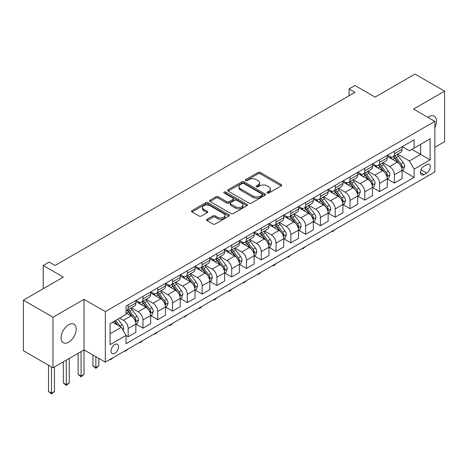 <?xml version="1.0" encoding="UTF-8"?>
<svg xmlns="http://www.w3.org/2000/svg" width="468" height="468" viewBox="0 0 468 468"><rect width="100%" height="100%" fill="white"/><g stroke="black" fill="none" stroke-linecap="round" stroke-linejoin="round"><path stroke-width="0.7" d="M267.281 193.015A1.152 0.661 0 0 0 268.907 193.015L281.245 185.895A1.644 0.948 0 0 0 281.724 185.223A1.644 0.948 0 0 0 281.245 184.55L260.343 172.481A1.644 0.948 0 0 0 258.02 172.481L245.677 179.607A1.152 0.661 0 0 0 245.343 180.075A1.152 0.661 0 0 0 245.677 180.543A1.152 0.661 0 0 0 247.303 180.543L248.9 179.624A5.253 3.036 0 0 1 256.335 179.624L258.079 180.63A5.253 3.036 0 0 1 259.617 182.777A5.253 3.036 0 0 1 258.079 184.918L256.482 185.843A1.152 0.661 0 0 0 256.142 186.311A1.152 0.661 0 0 0 256.482 186.779A1.152 0.661 0 0 0 258.108 186.779L259.699 185.86A5.253 3.036 0 0 1 267.134 185.86L268.878 186.867A5.253 3.036 0 0 1 270.416 189.008A5.253 3.036 0 0 1 268.878 191.155L267.281 192.079A1.152 0.661 0 0 0 266.941 192.547A1.152 0.661 0 0 0 267.281 193.015L267.281 192.079M68.656 342.219A10.711 6.183 120 0 0 75.652 332.783A10.711 6.183 120 0 0 74.008 324.201A10.711 6.183 120 0 0 68.656 324.728A10.711 6.183 120 0 0 61.659 334.164A10.711 6.183 120 0 0 63.303 342.746A10.711 6.183 120 0 0 68.656 342.219M434.836 127.518A10.711 6.183 120 0 0 434.275 116.199A10.711 6.183 120 0 0 428.922 116.731A10.711 6.183 120 0 0 427.927 117.386M114.8 353.281A5.353 3.089 120 0 0 118.299 348.566A5.353 3.089 120 0 0 117.474 344.272A5.353 3.089 120 0 0 114.8 344.542A5.353 3.089 120 0 0 111.302 349.257A5.353 3.089 120 0 0 112.121 353.551A5.353 3.089 120 0 0 114.8 353.281M207.037 219.281A1.644 0.948 0 0 0 206.552 219.954A1.644 0.948 0 0 0 207.037 220.627L212.899 224.008A1.644 0.948 0 0 0 215.221 224.008L228.928 216.099A1.644 0.948 0 0 0 229.408 215.426A1.644 0.948 0 0 0 228.928 214.759L208.02 202.691A1.644 0.948 0 0 0 205.698 202.691L191.997 210.6A1.644 0.948 0 0 0 191.517 211.273A1.644 0.948 0 0 0 191.997 211.94L199.081 216.029A1.644 0.948 0 0 0 201.404 216.029L207.266 212.647A1.644 0.948 0 0 0 207.751 211.975A1.644 0.948 0 0 0 207.266 211.302L203.755 209.278A4.393 2.539 0 0 1 202.469 207.482A4.393 2.539 0 0 1 205.177 205.142A4.393 2.539 0 0 1 209.968 205.692L223.727 213.636A4.393 2.539 0 0 1 225.014 215.426A4.393 2.539 0 0 1 222.306 217.772A4.393 2.539 0 0 1 217.515 217.222L215.221 215.9A1.644 0.948 0 0 0 212.899 215.9L207.037 219.281L207.037 220.627M434.836 147.332L444.6 141.699L444.6 91.149L415.022 74.073L375.09 97.128L354.978 85.515L349.064 88.932L354.978 92.342L55.048 265.508L49.134 262.092L43.22 265.508L43.22 288.733M52.978 317.251L52.978 367.801L84.035 349.865L84.035 299.321L52.978 317.251L23.4 300.175L63.332 277.12L43.22 265.508M84.035 299.321L105.335 311.612L434.836 121.376L434.836 171.926L105.335 362.162L105.335 311.612M444.6 91.149L413.542 109.079L434.836 121.376M249.017 203.159A1.644 0.948 0 0 0 251.339 203.159L265.046 195.244A1.644 0.948 0 0 0 265.526 194.577A1.644 0.948 0 0 0 265.046 193.904L244.138 181.836A1.644 0.948 0 0 0 241.816 181.836L228.115 189.751A1.644 0.948 0 0 0 227.635 190.417A1.644 0.948 0 0 0 228.115 191.09L249.017 203.159M224.564 193.266A1.152 0.661 0 0 1 225.734 193.43L225.734 192.061L246.987 204.329A1.644 0.948 0 0 1 247.467 205.002A1.644 0.948 0 0 1 246.987 205.674L233.28 213.583A1.644 0.948 0 0 1 230.958 213.583L210.056 201.515L210.056 200.175A1.644 0.948 0 0 0 209.576 200.842A1.644 0.948 0 0 0 210.056 201.515M210.056 200.175L215.918 196.788A1.644 0.948 0 0 1 218.24 196.788L226.723 201.685A1.644 0.948 0 0 0 229.045 201.685L232.935 199.438A1.644 0.948 0 0 0 233.415 198.765A1.644 0.948 0 0 0 232.935 198.099L224.108 192.997A1.152 0.661 0 0 1 223.768 192.529A1.152 0.661 0 0 1 224.482 191.915A1.152 0.661 0 0 1 225.734 192.061M52.978 367.801L23.4 350.719L23.4 300.175M426.676 164.613L424.072 166.117A5.189 2.995 120 0 0 420.685 170.691A5.189 2.995 120 0 0 421.481 174.845A5.189 2.995 120 0 0 424.072 174.587L426.676 173.084A5.189 2.995 120 0 0 430.063 168.515A5.189 2.995 120 0 0 429.267 164.356A5.189 2.995 120 0 0 426.676 164.613M402.246 146.683L409.401 150.819L414.133 148.087L414.133 139.821L126.038 306.148L126.038 314.414L110.068 323.64L110.068 344.676L126.038 335.457L126.038 343.723L414.133 177.39L414.133 169.124L409.401 160.928L397.636 154.136M414.133 148.087L430.104 138.861L430.104 159.904L414.133 169.124M81.081 351.573L81.081 376.096L84.035 374.394L84.035 349.865L105.335 362.162M349.064 88.932L349.064 95.759M411.887 149.38L420.638 154.44L420.638 144.325L430.104 138.861M409.401 160.928L420.638 154.44L430.104 159.904M110.068 333.748L121.306 327.255L112.548 322.2M126.038 335.521L128.168 336.755L128.168 328.489A6.692 3.867 -120 0 0 123.435 320.287L119.65 318.105M128.168 336.755L135.86 332.315L135.86 324.049A6.692 3.867 -120 0 0 131.128 315.847L126.038 312.911M136.036 324.219L142.956 328.214L142.956 319.948A6.692 3.867 -120 0 0 138.224 311.752L131.432 307.827M142.956 328.214L150.649 323.774L150.649 315.508A6.692 3.867 -120 0 0 145.917 307.312L135.86 301.503M150.825 315.678L157.745 319.673L157.745 311.407A6.692 3.867 -120 0 0 153.013 303.211L146.221 299.292M157.745 319.673L165.438 315.233L165.438 306.967A6.692 3.867 -120 0 0 160.705 298.771L150.649 292.968M165.614 307.143L172.534 311.138L172.534 302.872A6.692 3.867 -120 0 0 167.801 294.676L161.01 290.751M172.534 311.138L180.227 306.698L180.227 298.432A6.692 3.867 -120 0 0 175.494 290.236L165.438 284.427M180.402 298.602L187.323 302.597L187.323 294.331A6.692 3.867 -120 0 0 182.59 286.135L175.798 282.21M187.323 302.597L195.016 298.157L195.016 289.891A6.692 3.867 -120 0 0 190.283 281.695L180.227 275.892M195.191 290.066L202.112 294.062L202.112 285.796A6.692 3.867 -120 0 0 197.379 277.6L190.587 273.675M202.112 294.062L209.804 289.622L209.804 281.356A6.692 3.867 -120 0 0 205.072 273.16L195.016 267.351M209.98 281.525L216.906 285.521L216.906 277.255A6.692 3.867 -120 0 0 212.174 269.059L205.376 265.134M216.906 285.521L224.593 281.081L224.593 272.815A6.692 3.867 -120 0 0 219.861 264.619L209.804 258.81M224.769 272.984L231.695 276.98L231.695 268.72A6.692 3.867 -120 0 0 226.962 260.518L220.165 256.599M231.695 276.98L239.382 272.54L239.382 264.28A6.692 3.867 -120 0 0 234.649 256.078L224.593 250.275M239.563 264.449L246.484 268.445L246.484 260.179A6.692 3.867 -120 0 0 241.751 251.983L234.954 248.058M246.484 268.445L254.171 264.005L254.171 255.739A6.692 3.867 -120 0 0 249.438 247.543L239.382 241.734M254.352 255.908L261.273 259.904L261.273 251.638A6.692 3.867 -120 0 0 256.54 243.442L249.742 239.522M261.273 259.904L268.96 255.464L268.96 247.198A6.692 3.867 -120 0 0 264.227 239.002L254.171 233.199M269.141 247.373L276.061 251.369L276.061 243.103A6.692 3.867 -120 0 0 271.329 234.907L264.531 230.981M276.061 251.369L283.748 246.928L283.748 238.662A6.692 3.867 -120 0 0 279.022 230.467L268.96 224.658M283.93 238.832L290.85 242.828L290.85 234.562A6.692 3.867 -120 0 0 286.118 226.366L279.32 222.44M290.85 242.828L298.543 238.387L298.543 230.121A6.692 3.867 -120 0 0 293.81 221.926L283.748 216.122M298.719 230.291L305.639 234.292L305.639 226.026A6.692 3.867 -120 0 0 300.906 217.825L294.115 213.905M305.639 234.292L313.332 229.852L313.332 221.586A6.692 3.867 -120 0 0 308.599 213.385L298.543 207.581M313.507 221.756L320.428 225.751L320.428 217.485A6.692 3.867 -120 0 0 315.695 209.29L308.903 205.364M320.428 225.751L328.121 221.311L328.121 213.045A6.692 3.867 -120 0 0 323.388 204.849L313.332 199.04M328.296 213.215L335.217 217.21L335.217 208.95A6.692 3.867 -120 0 0 330.484 200.749L323.692 196.829M335.217 217.21L342.909 212.77L342.909 204.51A6.692 3.867 -120 0 0 338.177 196.308L328.121 190.505M343.085 204.68L350.005 208.675L350.005 200.409A6.692 3.867 -120 0 0 345.273 192.213L338.481 188.288M350.005 208.675L357.698 204.235L357.698 195.969A6.692 3.867 -120 0 0 352.966 187.773L342.909 181.964M357.874 196.139L364.794 200.134L364.794 191.868A6.692 3.867 -120 0 0 360.062 183.672L353.27 179.753M364.794 200.134L372.487 195.694L372.487 187.428A6.692 3.867 -120 0 0 367.754 179.232L357.698 173.429M372.663 187.604L379.589 191.599L379.589 183.333A6.692 3.867 -120 0 0 374.856 175.137L368.059 171.212M379.589 191.599L387.276 187.159L387.276 178.893A6.692 3.867 -120 0 0 382.543 170.697L372.487 164.888M387.451 179.063L394.378 183.058L394.378 174.792A6.692 3.867 -120 0 0 389.645 166.596L382.847 162.671M394.378 183.058L402.065 178.618L402.065 170.352A6.692 3.867 -120 0 0 397.332 162.156L387.276 156.347M387.451 155.224L389.645 156.487A6.692 3.867 -120 0 0 392.991 156.815A6.692 3.867 -120 0 0 394.378 153.756L394.378 151.228M372.663 163.759L374.856 165.023A6.692 3.867 -120 0 0 378.202 165.356A6.692 3.867 -120 0 0 379.589 162.291L379.589 159.763M357.874 172.3L360.062 173.564A6.692 3.867 -120 0 0 363.408 173.897A6.692 3.867 -120 0 0 364.794 170.832L364.794 168.304M343.085 180.841L345.273 182.105A6.692 3.867 -120 0 0 348.619 182.432A6.692 3.867 -120 0 0 350.005 179.367L350.005 176.84M328.296 189.376L330.484 190.64A6.692 3.867 -120 0 0 333.83 190.973A6.692 3.867 -120 0 0 335.217 187.908L335.217 185.381M313.507 197.917L315.695 199.181A6.692 3.867 -120 0 0 319.041 199.508A6.692 3.867 -120 0 0 320.428 196.449L320.428 193.922M298.719 206.452L300.906 207.716A6.692 3.867 -120 0 0 304.253 208.049A6.692 3.867 -120 0 0 305.639 204.984L305.639 202.457M283.93 214.993L286.118 216.257A6.692 3.867 -120 0 0 289.464 216.59A6.692 3.867 -120 0 0 290.85 213.525L290.85 210.998M269.141 223.529L271.329 224.792A6.692 3.867 -120 0 0 274.675 225.126A6.692 3.867 -120 0 0 276.061 222.06L276.061 219.533M254.352 232.069L256.54 233.333A6.692 3.867 -120 0 0 259.886 233.667A6.692 3.867 -120 0 0 261.273 230.601L261.273 228.074M239.563 240.611L241.751 241.874A6.692 3.867 -120 0 0 245.097 242.202A6.692 3.867 -120 0 0 246.484 239.142L246.484 236.609M224.769 249.146L226.962 250.409A6.692 3.867 -120 0 0 230.309 250.743A6.692 3.867 -120 0 0 231.695 247.677L231.695 245.15M209.98 257.687L212.174 258.95A6.692 3.867 -120 0 0 215.52 259.278A6.692 3.867 -120 0 0 216.906 256.218L216.906 253.691M195.191 266.222L197.379 267.485A6.692 3.867 -120 0 0 200.725 267.819A6.692 3.867 -120 0 0 202.112 264.753L202.112 262.226M180.402 274.763L182.59 276.026A6.692 3.867 -120 0 0 185.936 276.36A6.692 3.867 -120 0 0 187.323 273.294L187.323 270.767M165.614 283.298L167.801 284.567A6.692 3.867 -120 0 0 171.148 284.895A6.692 3.867 -120 0 0 172.534 281.83L172.534 279.302M150.825 291.839L153.013 293.103A6.692 3.867 -120 0 0 156.359 293.436A6.692 3.867 -120 0 0 157.745 290.371L157.745 287.843M136.036 300.38L138.224 301.644A6.692 3.867 -120 0 0 141.57 301.971A6.692 3.867 -120 0 0 142.956 298.912L142.956 296.384M402.246 170.522L414.133 177.39M392.991 156.815L400.678 152.375A6.692 3.867 -120 0 0 402.065 149.315L402.065 146.788M378.202 165.356L385.889 160.916A6.692 3.867 -120 0 0 387.276 157.851L387.276 155.323M363.408 173.897L371.101 169.457A6.692 3.867 -120 0 0 372.487 166.392L372.487 163.864M348.619 182.432L356.312 177.992A6.692 3.867 -120 0 0 357.698 174.927L357.698 172.399M333.83 190.973L341.523 186.533A6.692 3.867 -120 0 0 342.909 183.468L342.909 180.94M319.041 199.508L326.734 195.068A6.692 3.867 -120 0 0 328.121 192.009L328.121 189.481M304.253 208.049L311.945 203.609A6.692 3.867 -120 0 0 313.332 200.544L313.332 198.017M289.464 216.59L297.157 212.15A6.692 3.867 -120 0 0 298.543 209.085L298.543 206.558M274.675 225.126L282.368 220.685A6.692 3.867 -120 0 0 283.748 217.62L283.748 215.093M259.886 233.667L267.573 229.226A6.692 3.867 -120 0 0 268.96 226.161L268.96 223.634M245.097 242.202L252.784 237.762A6.692 3.867 -120 0 0 254.171 234.702L254.171 232.169M230.309 250.743L237.996 246.303A6.692 3.867 -120 0 0 239.382 243.237L239.382 240.71M215.52 259.278L223.207 254.838A6.692 3.867 -120 0 0 224.593 251.778L224.593 249.251M200.725 267.819L208.418 263.379A6.692 3.867 -120 0 0 209.804 260.313L209.804 257.786M185.936 276.36L193.629 271.92A6.692 3.867 -120 0 0 195.016 268.854L195.016 266.327M171.148 284.895L178.84 280.455A6.692 3.867 -120 0 0 180.227 277.389L180.227 274.862M156.359 293.436L164.052 288.996A6.692 3.867 -120 0 0 165.438 285.93L165.438 283.403M141.57 301.971L149.263 297.531A6.692 3.867 -120 0 0 150.649 294.471L150.649 291.944M126.038 310.781A6.692 3.867 -120 0 0 126.781 310.512L134.474 306.072A6.692 3.867 -120 0 0 135.86 303.007L135.86 300.479M126.781 310.512A6.692 3.867 -120 0 0 128.168 307.447L128.168 304.92M121.306 327.255L126.038 335.457M267.737 193.179L268.878 192.524A5.253 3.036 0 0 0 270.416 190.377L270.416 189.008M259.617 182.777L259.617 184.14A5.253 3.036 0 0 1 258.079 186.287L256.938 186.943M281.221 185.907L260.343 173.85A1.644 0.948 0 0 0 258.02 173.85L246.139 180.706M265.023 195.261L244.138 183.204A1.644 0.948 0 0 0 241.816 183.204L228.138 191.102M262.139 195.045A1.152 0.661 0 0 0 262.478 194.577A1.152 0.661 0 0 0 262.139 194.109L243.793 183.514A1.152 0.661 0 0 0 242.167 183.514L240.482 184.486A5.253 3.036 0 0 0 238.943 186.633A5.253 3.036 0 0 0 240.482 188.774L253.024 196.016A5.253 3.036 0 0 0 260.46 196.016L262.139 195.045L262.139 196.414A1.152 0.661 0 0 0 262.478 195.94L262.478 194.577M238.943 186.633L238.943 187.996A5.253 3.036 0 0 0 240.482 190.143L240.482 188.774M262.139 196.414L260.46 197.385A5.253 3.036 0 0 1 253.024 197.385L240.482 190.143M210.079 201.527L215.918 198.157L215.918 196.788M233.415 198.765L233.415 200.134A1.644 0.948 0 0 1 232.935 200.801L229.045 203.048A1.644 0.948 0 0 1 226.723 203.048L218.24 198.157A1.644 0.948 0 0 0 215.918 198.157M225.734 193.43L246.964 205.686M235.515 206.762A4.393 2.539 0 0 0 240.306 207.312A4.393 2.539 0 0 0 243.015 204.966A4.393 2.539 0 0 0 241.728 203.176L236.884 200.374A1.644 0.948 0 0 0 234.562 200.374L230.671 202.621A1.644 0.948 0 0 0 230.186 203.293A1.644 0.948 0 0 0 230.671 203.96L235.515 206.762L235.515 208.125A4.393 2.539 0 0 0 240.306 208.675A4.393 2.539 0 0 0 243.015 206.335L243.015 204.966M230.186 203.293L230.186 204.656A1.644 0.948 0 0 0 230.671 205.329L230.671 203.96M235.515 208.125L230.671 205.329M225.014 215.426L225.014 216.795A4.393 2.539 0 0 1 222.306 219.135A4.393 2.539 0 0 1 217.515 218.585L215.221 217.263A1.644 0.948 0 0 0 212.899 217.263L207.055 220.639M202.469 207.482L202.469 208.851A4.393 2.539 0 0 0 203.755 210.641L203.755 209.278M207.248 212.659L203.755 210.641M228.905 216.111L208.02 204.054A1.644 0.948 0 0 0 205.698 204.054L192.02 211.951M402.065 170.627L403.486 169.808L404.668 166.392A4.434 2.562 -120 0 0 403.252 162.618L398.42 156.16A12.8 7.389 -120 0 0 397.022 154.487M392.213 159.202A12.8 7.389 -120 0 0 389.592 156.458M401.661 167.913L402.275 166.579A4.434 2.562 -120 0 0 401.006 163.911L396.174 157.459A12.8 7.389 -120 0 0 394.776 155.785M393.582 156.476A10.624 6.137 60 0 1 395.325 158.459L399.42 163.917M393.354 156.604A12.8 7.389 60 0 1 394.752 158.278L397.964 162.571M335.299 229.396L332.496 231.695L331.906 231.356M332.496 231.011L332.496 231.695M387.276 179.168L388.697 178.343L389.879 174.927A4.434 2.562 -120 0 0 388.463 171.153L383.631 164.701A12.8 7.389 -120 0 0 382.233 163.028M377.424 167.737A12.8 7.389 -120 0 0 374.804 164.999M386.872 176.448L387.486 175.12A4.434 2.562 -120 0 0 386.217 172.452L381.379 166A12.8 7.389 -120 0 0 379.987 164.326M378.793 165.011A10.624 6.137 60 0 1 380.537 166.994L384.632 172.458M378.565 165.145A12.8 7.389 60 0 1 379.963 166.819L383.175 171.107M320.51 237.931L317.708 240.236L317.117 239.891M317.708 239.552L317.708 240.236M372.487 187.703L373.909 186.884L375.09 183.468A4.434 2.562 -120 0 0 373.675 179.694L368.842 173.242A12.8 7.389 -120 0 0 367.444 171.569M362.636 176.278A12.8 7.389 -120 0 0 360.015 173.534M372.083 184.989L372.698 183.655A4.434 2.562 -120 0 0 371.428 180.993L366.59 174.535A12.8 7.389 -120 0 0 365.198 172.862M364.005 173.552A10.624 6.137 60 0 1 365.748 175.535L369.837 180.993M363.776 173.686A12.8 7.389 60 0 1 365.175 175.36L368.386 179.648M305.715 246.472L302.919 248.771L302.328 248.432M302.919 248.087L302.919 248.771M357.698 196.244L359.12 195.425L360.301 192.009A4.434 2.562 -120 0 0 358.886 188.23L354.054 181.777A12.8 7.389 -120 0 0 352.656 180.104M347.847 184.819A12.8 7.389 -120 0 0 345.226 182.075M357.295 193.524L357.909 192.196A4.434 2.562 -120 0 0 356.639 189.528L351.801 183.076A12.8 7.389 -120 0 0 350.409 181.403M349.216 182.093A10.624 6.137 60 0 1 350.959 184.076L355.048 189.534M348.988 182.222A12.8 7.389 60 0 1 350.386 183.895L353.597 188.183M290.926 255.013L288.13 257.312L287.533 256.967M288.13 256.628L288.13 257.312M342.909 204.779L344.331 203.96L345.513 200.544A4.434 2.562 -120 0 0 344.097 196.771L339.259 190.318A12.8 7.389 -120 0 0 337.867 188.645M333.058 193.354A12.8 7.389 -120 0 0 330.437 190.611M342.506 202.065L343.12 200.737A4.434 2.562 -120 0 0 341.851 198.069L337.013 191.617A12.8 7.389 -120 0 0 335.615 189.944M334.427 190.628A10.624 6.137 60 0 1 336.17 192.611L340.259 198.075M334.199 190.763A12.8 7.389 60 0 1 335.591 192.436L338.809 196.724M276.138 263.548L274.523 265.169L273.341 265.847L272.745 265.508M273.341 265.163L273.341 265.847M328.121 213.32L329.536 212.501L330.724 209.085A4.434 2.562 -120 0 0 329.308 205.306L324.47 198.853A12.8 7.389 -120 0 0 323.078 197.18M318.269 201.895A12.8 7.389 -120 0 0 315.648 199.152M327.717 210.606L328.325 209.272A4.434 2.562 -120 0 0 327.056 206.604L322.224 200.152A12.8 7.389 -120 0 0 320.826 198.479M319.638 199.169A10.624 6.137 60 0 1 321.381 201.152L325.471 206.61M319.41 199.298A12.8 7.389 60 0 1 320.802 200.971L324.02 205.265M261.349 272.089L258.552 274.388L257.956 274.043M258.552 273.704L258.552 274.388M313.332 221.855L314.748 221.036L315.935 217.62A4.434 2.562 -120 0 0 314.519 213.847L309.681 207.394A12.8 7.389 -120 0 0 308.289 205.721M303.48 210.43A12.8 7.389 -120 0 0 300.86 207.687M312.928 219.141L313.537 217.813A4.434 2.562 -120 0 0 312.267 215.145L307.435 208.693A12.8 7.389 -120 0 0 306.037 207.02M304.849 207.704A10.624 6.137 60 0 1 306.593 209.687L310.682 215.151M304.621 207.839A12.8 7.389 60 0 1 306.014 209.512L309.231 213.8M246.56 280.624L243.764 282.929L243.167 282.584M243.764 282.245L243.764 282.929M298.543 230.396L299.959 229.577L301.14 226.161A4.434 2.562 -120 0 0 299.731 222.388L294.893 215.929A12.8 7.389 -120 0 0 293.494 214.262M288.692 218.971A12.8 7.389 -120 0 0 286.071 216.228M298.139 227.682L298.748 226.348A4.434 2.562 -120 0 0 297.478 223.681L292.646 217.228A12.8 7.389 -120 0 0 291.248 215.555M290.061 216.245A10.624 6.137 60 0 1 291.804 218.228L295.893 223.686M289.827 216.374A12.8 7.389 60 0 1 291.225 218.047L294.442 222.341M231.771 289.166L230.157 290.78L228.969 291.465L228.378 291.125M228.969 290.78L228.969 291.465M283.748 238.937L285.17 238.113L286.352 234.702A4.434 2.562 -120 0 0 284.936 230.923L280.104 224.47A12.8 7.389 -120 0 0 278.706 222.797M273.897 227.506A12.8 7.389 -120 0 0 271.282 224.769M283.345 236.217L283.959 234.889A4.434 2.562 -120 0 0 282.69 232.222L277.857 225.769A12.8 7.389 -120 0 0 276.459 224.096M275.266 224.78A10.624 6.137 60 0 1 277.015 226.764L281.104 232.227M275.038 224.915A12.8 7.389 60 0 1 276.436 226.588L279.653 230.876M216.982 297.701L215.368 299.321L214.18 300.006L213.589 299.66M214.18 299.321L214.18 300.006M268.96 247.473L270.381 246.654L271.563 243.237A4.434 2.562 -120 0 0 270.147 239.464L265.315 233.011A12.8 7.389 -120 0 0 263.917 231.338M259.108 236.047A12.8 7.389 -120 0 0 256.487 233.304M268.556 244.758L269.17 243.424A4.434 2.562 -120 0 0 267.901 240.763L263.069 234.304A12.8 7.389 -120 0 0 261.671 232.637M260.477 233.321A10.624 6.137 60 0 1 262.226 235.305L266.315 240.768M260.249 233.456A12.8 7.389 60 0 1 261.647 235.129L264.859 239.417M202.194 306.242L200.579 307.862L199.391 308.541L198.801 308.201M199.391 307.856L199.391 308.541M254.171 256.014L255.592 255.195L256.774 251.778A4.434 2.562 -120 0 0 255.358 247.999L250.526 241.546A12.8 7.389 -120 0 0 249.128 239.873M244.319 244.589A12.8 7.389 -120 0 0 241.699 241.845M253.767 253.293L254.381 251.965A4.434 2.562 -120 0 0 253.112 249.298L248.28 242.845A12.8 7.389 -120 0 0 246.882 241.172M245.688 241.862A10.624 6.137 60 0 1 247.432 243.846L251.527 249.304M245.46 241.991A12.8 7.389 60 0 1 246.858 243.664L250.07 247.958M187.405 314.783L184.603 317.082L184.012 316.737M184.603 316.397L184.603 317.082M239.382 264.549L240.804 263.73L241.985 260.313A4.434 2.562 -120 0 0 240.57 256.54L235.737 250.087A12.8 7.389 -120 0 0 234.339 248.414M229.531 253.124A12.8 7.389 -120 0 0 226.91 250.38M238.978 261.834L239.593 260.506A4.434 2.562 -120 0 0 238.323 257.839L233.491 251.386A12.8 7.389 -120 0 0 232.093 249.713M230.899 250.398A10.624 6.137 60 0 1 232.643 252.381L236.738 257.845M230.671 250.532A12.8 7.389 60 0 1 232.069 252.205L235.281 256.493M172.616 323.318L170.995 324.938L169.814 325.617L169.223 325.278M169.814 324.932L169.814 325.617M224.593 273.09L226.015 272.271L227.196 268.854A4.434 2.562 -120 0 0 225.781 265.075L220.949 258.623A12.8 7.389 -120 0 0 219.55 256.95M214.742 261.665A12.8 7.389 -120 0 0 212.121 258.921M224.19 270.375L224.804 269.041A4.434 2.562 -120 0 0 223.534 266.374L218.696 259.921A12.8 7.389 -120 0 0 217.304 258.248M216.111 258.939A10.624 6.137 60 0 1 217.854 260.922L221.949 266.38M215.883 259.067A12.8 7.389 60 0 1 217.281 260.74L220.492 265.034M157.827 331.859L155.025 334.158L154.434 333.819M155.025 333.473L155.025 334.158M209.804 281.625L211.226 280.806L212.408 277.389A4.434 2.562 -120 0 0 210.992 273.616L206.16 267.164A12.8 7.389 -120 0 0 204.762 265.491M199.953 270.2A12.8 7.389 -120 0 0 197.332 267.462M209.401 278.91L210.015 277.582A4.434 2.562 -120 0 0 208.746 274.915L203.908 268.462A12.8 7.389 -120 0 0 202.515 266.789M201.322 267.474A10.624 6.137 60 0 1 203.065 269.457L207.154 274.921M201.094 267.608A12.8 7.389 60 0 1 202.492 269.281L205.704 273.569M143.032 340.394L140.236 342.699L139.645 342.354M140.236 342.014L140.236 342.699M195.016 290.166L196.437 289.347L197.619 285.93A4.434 2.562 -120 0 0 196.203 282.157L191.371 275.699A12.8 7.389 -120 0 0 189.973 274.032M185.164 278.741A12.8 7.389 -120 0 0 182.543 275.997M194.612 287.451L195.226 286.118A4.434 2.562 -120 0 0 193.957 283.45L189.119 276.998A12.8 7.389 -120 0 0 187.726 275.324M186.533 276.015A10.624 6.137 60 0 1 188.276 277.998L192.366 283.456M186.305 276.149A12.8 7.389 60 0 1 187.703 277.816L190.915 282.11M128.244 348.935L125.447 351.234L124.857 350.895M125.447 350.55L125.447 351.234M180.227 298.707L181.648 297.882L182.83 294.471A4.434 2.562 -120 0 0 181.414 290.692L176.576 284.24A12.8 7.389 -120 0 0 175.184 282.567M170.375 287.282A12.8 7.389 -120 0 0 167.755 284.538M179.823 295.987L180.437 294.659A4.434 2.562 -120 0 0 179.168 291.991L174.33 285.538A12.8 7.389 -120 0 0 172.932 283.865M171.744 284.556A10.624 6.137 60 0 1 173.488 286.533L177.577 291.997M171.516 284.684A12.8 7.389 60 0 1 172.914 286.357L176.126 290.646M113.455 357.47L110.659 359.775L110.062 359.43M110.659 359.091L110.659 359.775M165.438 307.242L166.854 306.423L168.041 303.007A4.434 2.562 -120 0 0 166.626 299.233L161.788 292.781A12.8 7.389 -120 0 0 160.395 291.108M155.587 295.817A12.8 7.389 -120 0 0 152.966 293.073M165.034 304.528L165.643 303.2A4.434 2.562 -120 0 0 164.373 300.532L159.541 294.079A12.8 7.389 -120 0 0 158.143 292.406M156.956 293.091A10.624 6.137 60 0 1 158.699 295.074L162.788 300.538M156.727 293.225A12.8 7.389 60 0 1 158.12 294.899L161.337 299.187M95.87 356.698L95.87 367.561L98.824 365.853L98.824 358.406M98.824 365.853L95.87 368.31L92.91 365.853L92.91 354.99M92.91 365.853L95.87 367.561L95.87 368.31M150.649 315.783L152.065 314.964L153.252 311.548A4.434 2.562 -120 0 0 151.837 307.769L146.999 301.316A12.8 7.389 -120 0 0 145.606 299.643M140.798 304.358A12.8 7.389 -120 0 0 138.177 301.614M150.246 313.069L150.854 311.735A4.434 2.562 -120 0 0 149.584 309.067L144.752 302.615A12.8 7.389 -120 0 0 143.354 300.942M142.167 301.632A10.624 6.137 60 0 1 143.91 303.615L147.999 309.073M141.939 301.761A12.8 7.389 60 0 1 143.331 303.434L146.548 307.728M84.035 374.394L81.081 376.851L78.121 374.394L78.121 353.281M78.121 374.394L81.081 376.096L81.081 376.851M135.86 324.318L137.276 323.499L138.458 320.083A4.434 2.562 -120 0 0 137.048 316.31L132.21 309.857A12.8 7.389 -120 0 0 130.812 308.184M135.457 321.604L136.065 320.276A4.434 2.562 -120 0 0 134.796 317.608L129.964 311.156A12.8 7.389 -120 0 0 128.565 309.483M127.378 310.167A10.624 6.137 60 0 1 129.121 312.15L133.21 317.614M127.144 310.302A12.8 7.389 60 0 1 128.542 311.975L131.76 316.263M66.286 360.114L66.286 384.637L69.246 382.929L69.246 358.406M69.246 382.929L66.286 385.392L63.332 382.929L63.332 361.822M63.332 382.929L66.286 384.637L66.286 385.392M123.078 330.332L123.669 328.624A4.434 2.562 -120 0 0 122.253 324.85L117.942 319.088M120.411 326.74A4.434 2.562 -120 0 0 120.007 326.143L115.695 320.387M114.584 321.03L117.684 325.166M114.274 321.206L116.901 324.716M51.498 366.947L51.498 393.178L54.458 391.47L54.458 366.947M54.458 391.47L51.498 393.927L48.543 391.47L48.543 365.239M48.543 391.47L51.498 393.178L51.498 393.927M123.435 320.287L131.128 315.847M138.224 311.752L145.917 307.312M153.013 303.211L160.705 298.771M167.801 294.676L175.494 290.236M182.59 286.135L190.283 281.695M197.379 277.6L205.072 273.16M212.174 269.059L219.861 264.619M226.962 260.518L234.649 256.078M241.751 251.983L249.438 247.543M256.54 243.442L264.227 239.002M271.329 234.907L279.022 230.467M286.118 226.366L293.81 221.926M300.906 217.825L308.599 213.385M315.695 209.29L323.388 204.849M330.484 200.749L338.177 196.308M345.273 192.213L352.966 187.773M360.062 183.672L367.754 179.232M374.856 175.137L382.543 170.697M389.645 166.596L397.332 162.156M394.378 153.756L402.065 149.315M394.378 174.792L402.065 170.352M379.589 183.333L387.276 178.893M379.589 162.291L387.276 157.851M364.794 191.868L372.487 187.428M364.794 170.832L372.487 166.392M350.005 200.409L357.698 195.969M350.005 179.367L357.698 174.927M335.217 208.95L342.909 204.51M335.217 187.908L342.909 183.468M320.428 217.485L328.121 213.045M320.428 196.449L328.121 192.009M305.639 226.026L313.332 221.586M305.639 204.984L313.332 200.544M290.85 234.562L298.543 230.121M290.85 213.525L298.543 209.085M276.061 243.103L283.748 238.662M276.061 222.06L283.748 217.62M261.273 251.638L268.96 247.198M261.273 230.601L268.96 226.161M246.484 260.179L254.171 255.739M246.484 239.142L254.171 234.702M231.695 268.72L239.382 264.28M231.695 247.677L239.382 243.237M216.906 277.255L224.593 272.815M216.906 256.218L224.593 251.778M202.112 285.796L209.804 281.356M202.112 264.753L209.804 260.313M187.323 294.331L195.016 289.891M187.323 273.294L195.016 268.854M172.534 302.872L180.227 298.432M172.534 281.83L180.227 277.389M157.745 311.407L165.438 306.967M157.745 290.371L165.438 285.93M142.956 319.948L150.649 315.508M142.956 298.912L150.649 294.471M128.168 328.489L135.86 324.049M128.168 307.447L135.86 303.007M421.001 169.808L426.676 173.084M420.404 172.47L424.072 174.587M268.878 192.524L268.878 191.155M256.482 186.779L256.482 185.843M258.079 186.287L258.079 184.918M245.677 180.543L245.677 179.607M258.02 173.85L258.02 172.481M260.343 173.85L260.343 172.481M281.245 185.895L281.245 184.55M228.115 191.09L228.115 189.751M241.816 183.204L241.816 181.836M244.138 183.204L244.138 181.836M265.046 195.244L265.046 193.904M253.024 197.385L253.024 196.016M260.46 197.385L260.46 196.016M218.24 198.157L218.24 196.788M226.723 203.048L226.723 201.685M229.045 203.048L229.045 201.685M232.935 200.801L232.935 199.438M246.987 205.674L246.987 204.329M212.899 217.263L212.899 215.9M215.221 217.263L215.221 215.9M217.515 218.585L217.515 217.222M207.266 212.647L207.266 211.302M191.997 211.94L191.997 210.6M205.698 204.054L205.698 202.691M208.02 204.054L208.02 202.691M228.928 216.099L228.928 214.759M401.737 168.152L404.639 166.479M396.174 157.459L398.42 156.16M392.687 159.471L394.752 158.278M401.006 163.911L403.252 162.618M400.655 165.643L402.275 166.579M386.948 176.693L389.85 175.014M381.379 166L383.631 164.701M377.898 168.012L379.963 166.819M386.217 172.452L388.463 171.153M385.866 174.184L387.486 175.12M372.154 185.229L375.061 183.555M366.59 174.535L368.842 173.242M363.104 176.547L365.175 175.36M371.428 180.993L373.675 179.694M371.077 182.719L372.698 183.655M357.365 193.77L360.272 192.091M351.801 183.076L354.054 181.777M348.315 185.088L350.386 183.895M356.639 189.528L358.886 188.23M356.288 191.26L357.909 192.196M342.576 202.311L345.483 200.632M337.013 191.617L339.259 190.318M333.526 193.629L335.591 192.436M341.851 198.069L344.097 196.771M341.5 199.801L343.12 200.737M327.787 210.846L330.695 209.167M322.224 200.152L324.47 198.853M318.737 202.164L320.802 200.971M327.056 206.604L329.308 205.306M326.705 208.336L328.325 209.272M312.998 219.387L315.906 217.708M307.435 208.693L309.681 207.394M303.948 210.705L306.014 209.512M312.267 215.145L314.519 213.847M311.916 216.877L313.537 217.813M298.21 227.922L301.111 226.249M292.646 217.228L294.893 215.929M289.16 219.24L291.225 218.047M297.478 223.681L299.731 222.388M297.127 225.412L298.748 226.348M283.421 236.463L286.322 234.784M277.857 225.769L280.104 224.47M274.371 227.781L276.436 226.588M282.69 232.222L284.936 230.923M282.339 233.953L283.959 234.889M268.632 244.998L271.534 243.325M263.069 234.304L265.315 233.011M259.582 236.317L261.647 235.129M267.901 240.763L270.147 239.464M267.55 242.494L269.17 243.424M253.843 253.539L256.745 251.86M248.28 242.845L250.526 241.546M244.793 244.858L246.858 243.664M253.112 249.298L255.358 247.999M252.761 251.029L254.381 251.965M239.054 262.08L241.956 260.401M233.491 251.386L235.737 250.087M230.004 253.399L232.069 252.205M238.323 257.839L240.57 256.54M237.972 259.57L239.593 260.506M224.266 270.615L227.167 268.942M218.696 259.921L220.949 258.623M215.216 261.934L217.281 260.74M223.534 266.374L225.781 265.075M223.183 268.106L224.804 269.041M209.471 279.156L212.378 277.477M203.908 268.462L206.16 267.164M200.421 270.475L202.492 269.281M208.746 274.915L210.992 273.616M208.395 276.646L210.015 277.582M194.682 287.691L197.59 286.018M189.119 276.998L191.371 275.699M185.632 279.01L187.703 277.816M193.957 283.45L196.203 282.157M193.606 285.182L195.226 286.118M179.893 296.232L182.801 294.553M174.33 285.538L176.576 284.24M170.843 287.551L172.914 286.357M179.168 291.991L181.414 290.692M178.817 293.723L180.437 294.659M165.105 304.767L168.012 303.094M159.541 294.079L161.788 292.781M156.055 296.092L158.12 294.899M164.373 300.532L166.626 299.233M164.022 302.264L165.643 303.2M150.316 313.308L153.223 311.63M144.752 302.615L146.999 301.316M141.266 304.627L143.331 303.434M149.584 309.067L151.837 307.769M149.233 310.799L150.854 311.735M135.527 321.849L138.429 320.17M129.964 311.156L132.21 309.857M126.477 313.168L128.542 311.975M134.796 317.608L137.048 316.31M134.445 319.34L136.065 320.276M122.517 329.355L123.64 328.711M120.007 326.143L122.253 324.85"/></g></svg>
